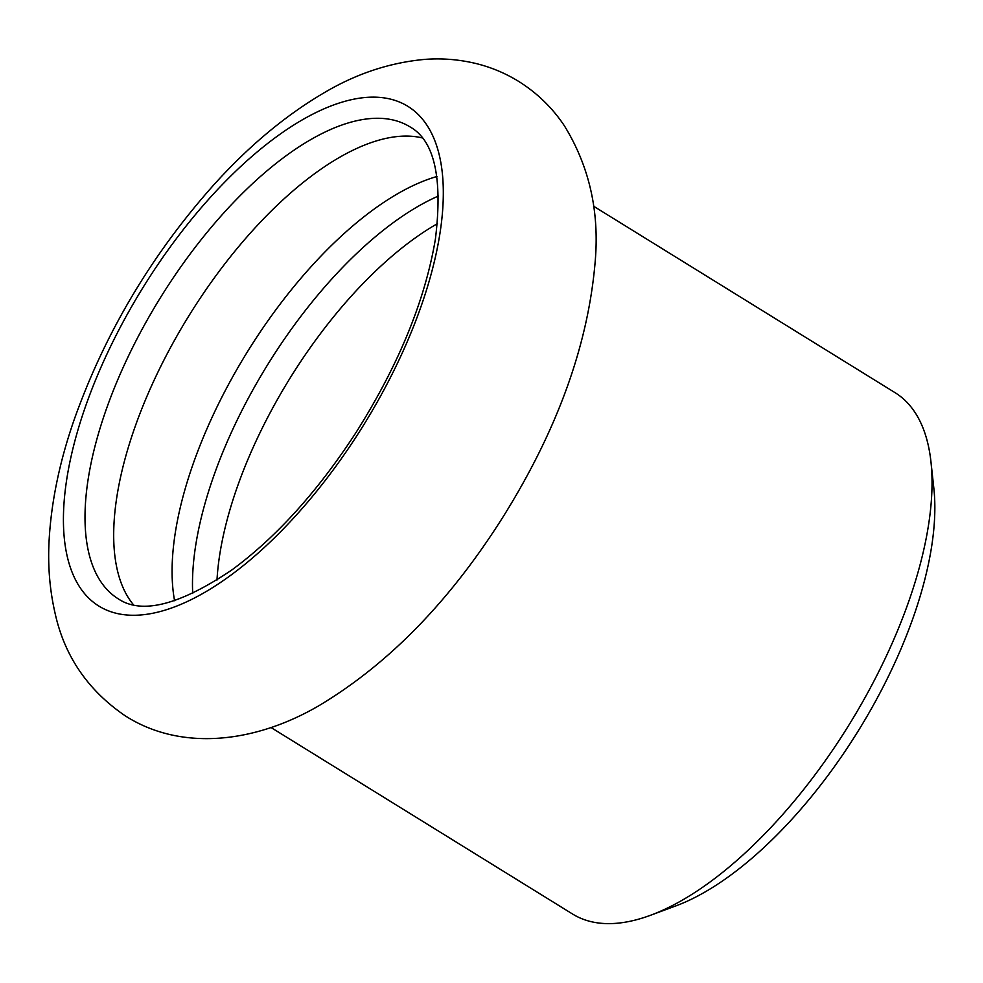 <?xml version="1.0" encoding="UTF-8"?>
<svg xmlns="http://www.w3.org/2000/svg" width="983" height="983" viewBox="0 0 983 983"><rect width="100%" height="100%" fill="white"/><g stroke="black" fill="none" stroke-linecap="round" stroke-linejoin="round"><path stroke-width="1.47" d="M133.491 604.803A277.439 122.703 121.7 0 1 133.725 430.652A277.439 122.703 121.7 0 1 422.26 137.915M174.581 600.736A277.439 122.703 121.7 0 1 192.14 466.778A277.439 122.703 121.7 0 1 436.968 176.485M438.59 195.949A277.439 122.703 -58.3 0 0 212.549 479.397A277.439 122.703 -58.3 0 0 192.717 593.499M650.427 915.308L675.505 906.031A282.293 124.853 -58.3 0 0 914.436 614.019A282.293 124.853 -58.3 0 0 933.85 488.318L930.95 461.74A306.524 135.568 121.7 0 1 909.865 598.229A306.524 135.568 121.7 0 1 650.427 915.308A306.524 135.568 121.7 0 1 572.597 914.043L271.038 727.543M593.511 206.172L895.058 392.672A306.524 135.568 121.7 0 1 930.95 461.74M84.612 409.051A293.843 129.965 121.7 0 1 340.708 102.564A293.843 129.965 121.7 0 1 422.125 303.354A293.843 129.965 121.7 0 1 166.041 609.841A293.843 129.965 121.7 0 1 84.612 409.051M216.985 580.068A270.178 119.496 121.7 0 1 236.19 490.136A270.178 119.496 121.7 0 1 437.41 223.669M105.034 412.909A277.439 122.703 121.7 0 1 410.304 127.053C434.461 140.852 442.829 178.181 435.408 239.041C425.061 300.515 398.643 364.939 356.141 432.323C317.755 491.402 276.26 537.332 231.644 570.103C179.668 605 141.933 614.621 118.439 598.966A277.439 122.703 121.7 0 1 105.034 412.909M74.094 419.913C104.849 333.249 151.407 254.904 213.79 184.865C248.441 146.442 284.886 115.933 323.137 93.36C355.588 73.934 389.501 62.605 424.865 59.385C442.08 58.071 459.184 59.471 476.202 63.576C491.021 67.237 504.992 73.061 518.115 81.061C536.865 92.721 552.286 107.626 564.365 125.775C589.186 166.09 599.47 211.161 595.231 260.999C588.399 343.436 558.258 427.814 504.795 514.121C451.136 599.986 388.998 663.943 318.381 706.015C254.536 743.087 181.105 751.467 125.431 715.956C87.757 690.312 64.239 655.784 54.888 612.372C49.605 589.087 47.688 564.844 49.15 539.642C51.374 501.355 59.68 461.445 74.094 419.913"/></g></svg>
